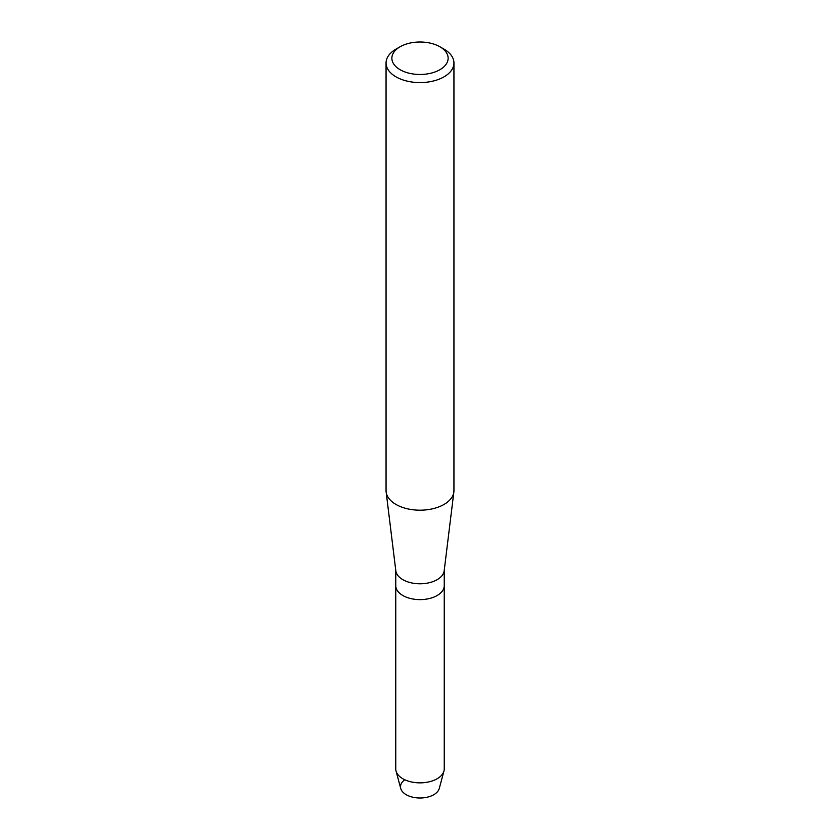 <?xml version="1.0" encoding="UTF-8"?>
<svg xmlns="http://www.w3.org/2000/svg" width="840" height="840" viewBox="0 0 840 840"><rect width="100%" height="100%" fill="white"/><g stroke="black" fill="none" stroke-linecap="round" stroke-linejoin="round"><path stroke-width="1.26" d="M444.245 570.276L444.245 585.617A24.245 13.997 180 0 1 437.147 595.518A24.245 13.997 180 0 0 444.245 585.617L444.245 768.852A24.245 13.997 180 0 1 443.961 771.005L439.268 788.476A19.498 11.256 180 0 1 433.786 794.714A19.498 11.256 180 0 1 407.243 795.26A19.498 11.256 180 0 1 404.387 780.014M439.887 46.757L444.003 49.13A33.947 19.593 180 0 1 453.947 62.99L453.947 490.592A33.947 19.593 180 0 1 453.863 491.978L444.181 570.77A24.245 13.997 180 0 1 437.147 579.684A24.245 13.997 180 0 1 411.516 582.897A24.245 13.997 180 0 1 395.819 570.77L386.137 491.978A33.947 19.593 180 0 1 386.054 490.592L386.054 62.99A33.947 19.593 180 0 1 395.997 49.13L400.113 46.757A28.13 16.233 180 0 1 439.887 46.757A28.13 16.233 180 0 1 439.887 69.72A28.13 16.233 180 0 1 400.113 69.72A28.13 16.233 180 0 1 400.113 46.757L395.997 49.13M443.961 771.005A24.245 13.997 180 0 1 437.147 778.754A24.245 13.997 180 0 1 412.471 782.166A24.245 13.997 180 0 1 396.039 771.005A24.245 13.997 180 0 1 395.756 768.852L395.756 585.617A24.245 13.997 180 0 0 410.718 598.553A24.245 13.997 180 0 0 437.147 595.518A24.245 13.997 180 0 1 410.718 598.553A24.245 13.997 180 0 1 395.756 585.617L395.756 570.276M453.863 491.978A33.947 19.593 180 0 1 444.003 504.452A33.947 19.593 180 0 1 408.125 508.956A33.947 19.593 180 0 1 386.137 491.978M453.947 62.99A33.947 19.593 180 0 1 444.003 76.85A33.947 19.593 180 0 1 407.012 81.092A33.947 19.593 180 0 1 386.054 62.99M433.786 794.714A19.498 11.256 180 0 1 413.952 797.454A19.498 11.256 180 0 1 400.733 788.476L396.039 771.005"/></g></svg>
